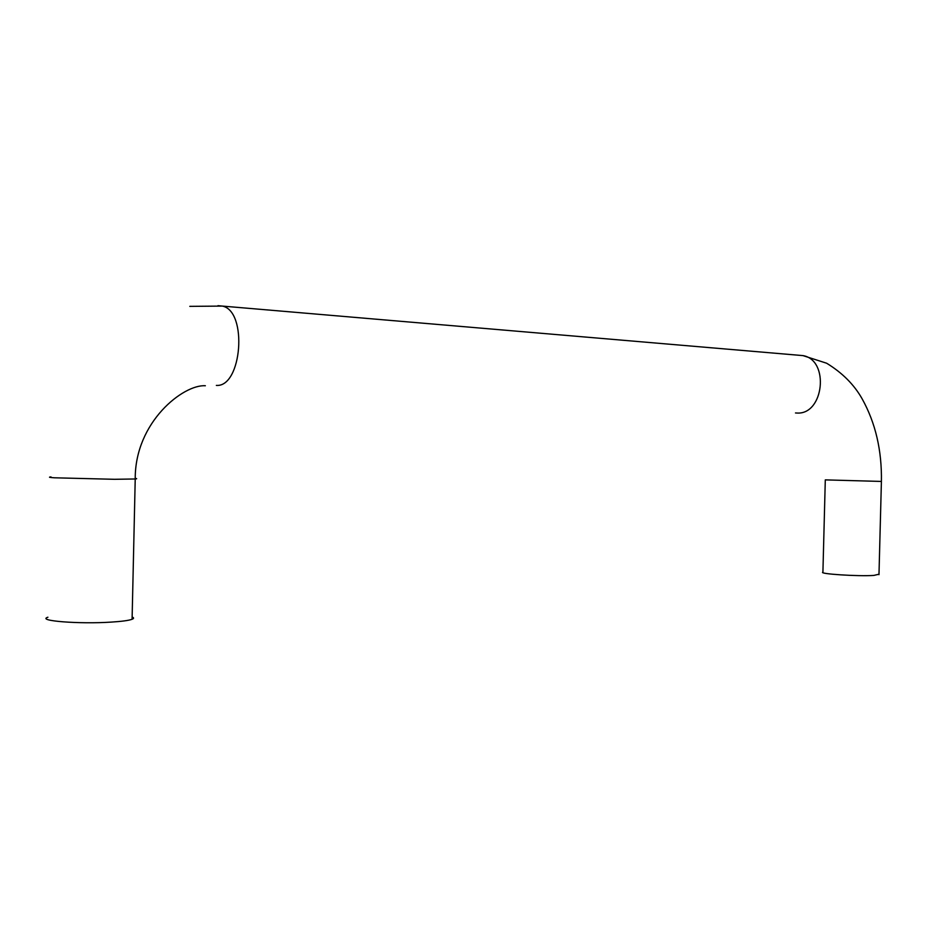 <?xml version="1.0" encoding="UTF-8"?>
<svg xmlns="http://www.w3.org/2000/svg" width="928" height="928" viewBox="0 0 928 928"><rect width="100%" height="100%" fill="white"/><g stroke="black" fill="none" stroke-linecap="round" stroke-linejoin="round"><path stroke-width="1.39" d="M47.908 617.224C36.111 620.832 79.448 624.254 111.325 622.096C121.893 621.424 128.806 620.484 132.089 619.278C134.026 618.5 134.038 617.746 132.136 616.992M878.99 574.212L873.851 575.418C858.377 576.532 817.893 573.875 822.916 572.135L825.294 480.008M50.994 476.922C48.117 477.154 49.23 477.444 54.323 477.792L114.504 479.3L135.221 478.976C137.147 478.825 137.158 478.628 135.244 478.407M217.952 305.672L222.407 306.089C247.904 311.1 241.953 387.463 216.352 385.41M798.045 355.192L802.975 355.61C829.736 359.983 823.96 414.862 797.024 413.041L795.493 412.96M881.403 481.435L825.294 479.88M189.799 306.356L222.407 306.089L802.975 355.61L826.639 363.231C842.392 372.859 854.247 384.76 862.193 398.936C875.545 422.994 881.948 450.532 881.403 481.551L878.978 574.676M132.089 619.278L135.221 478.976C134.873 421.822 183.64 384.18 205.366 385.758"/></g></svg>
